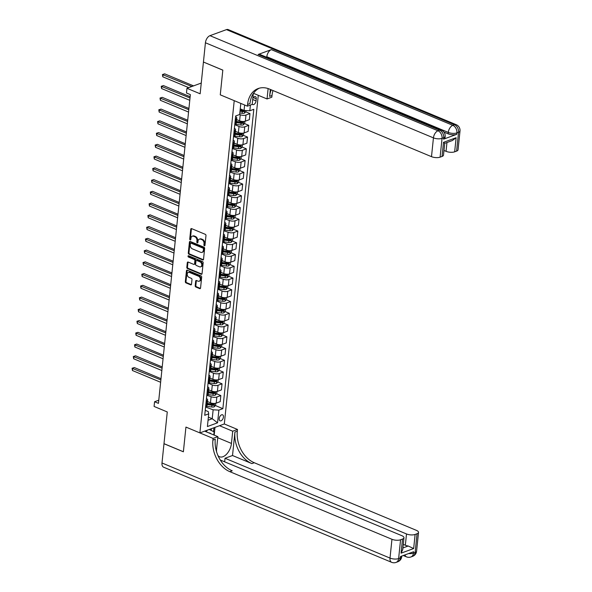 <?xml version="1.0" encoding="UTF-8"?>
<svg xmlns="http://www.w3.org/2000/svg" width="592" height="592" viewBox="0 0 592 592"><rect width="100%" height="100%" fill="white"/><g stroke="black" fill="none" stroke-linecap="round" stroke-linejoin="round"><path stroke-width="0.89" d="M204.366 245.798A0.703 0.511 -110.1 0 0 204.965 245.377L205.979 235.579A1.006 0.733 -110.1 0 0 205.313 234.336L191.608 228.623A1.006 0.733 -110.1 0 0 190.75 229.222L189.736 239.027A0.703 0.511 -110.1 0 0 190.802 239.471L190.935 238.206A3.212 2.331 -110.1 0 1 192.267 236.201A3.212 2.331 -110.1 0 1 193.673 236.267L194.82 236.741A3.212 2.331 -110.1 0 1 196.951 240.715L196.818 241.98A0.703 0.511 -110.1 0 0 197.883 242.424L198.017 241.159A3.212 2.331 -110.1 0 1 199.349 239.153A3.212 2.331 -110.1 0 1 200.755 239.22L201.902 239.693A3.212 2.331 -110.1 0 1 204.025 243.667L203.9 244.933A0.703 0.511 -110.1 0 0 204.366 245.798M223.436 417.042A3.271 1.865 112.6 0 0 222.585 414.8A3.271 1.865 112.6 0 0 219.21 418.596A3.271 1.865 112.6 0 0 220.069 420.838A3.271 1.865 112.6 0 0 223.436 417.042M195.19 285.788A1.006 0.733 -110.1 0 0 195.856 287.024L199.704 288.63A1.006 0.733 -110.1 0 0 200.555 288.023L201.68 277.137A1.006 0.733 -110.1 0 0 201.014 275.894L187.316 270.181A1.006 0.733 -110.1 0 0 186.458 270.788L185.333 281.674A1.006 0.733 -110.1 0 0 185.999 282.909L190.639 284.848A1.006 0.733 -110.1 0 0 191.497 284.241L191.978 279.587A1.006 0.733 -110.1 0 0 191.312 278.344L189.011 277.382A2.686 1.954 -110.1 0 1 187.242 274.821A2.686 1.954 -110.1 0 1 188.345 272.394A2.686 1.954 -110.1 0 1 189.521 272.453L198.542 276.212A2.686 1.954 -110.1 0 1 200.311 278.773A2.686 1.954 -110.1 0 1 199.208 281.2A2.686 1.954 -110.1 0 1 198.031 281.148L196.529 280.519A1.006 0.733 -110.1 0 0 195.671 281.126L195.19 285.788L195.848 285.544A1.006 0.733 -110.1 0 0 196.514 286.78L200.362 288.385A1.006 0.733 -110.1 0 0 200.429 288.408M203.426 62.079L200.148 93.795L186.961 88.297L186.48 92.996L190.358 94.616L158.449 403.367L154.571 401.746L154.083 406.445L167.27 411.951L163.991 443.667L183.379 451.755L185.932 427.084L199.889 432.907L234.225 100.655L220.268 94.838L247.412 106.16L247.582 104.466A25.574 18.581 69.9 0 1 258.179 88.541A25.574 18.581 69.9 0 1 269.404 89.052L431.494 156.665L433.44 137.869L205.424 42.765L203.433 62.027L222.821 70.115L220.268 94.838L222.814 70.159L203.485 62.056M202.664 259.94A1.006 0.733 -110.1 0 0 203.522 259.333L204.647 248.448A1.006 0.733 -110.1 0 0 203.981 247.204L190.276 241.492A1.006 0.733 -110.1 0 0 189.418 242.098L188.293 252.984A1.006 0.733 -110.1 0 0 188.959 254.22L202.664 259.94L203.322 259.696A1.006 0.733 -110.1 0 0 203.396 259.718M203.167 262.789L202.042 273.674A1.006 0.733 -110.1 0 1 201.184 274.281L187.479 268.568A1.006 0.733 -110.1 0 1 186.813 267.325L187.294 262.67A1.006 0.733 -110.1 0 1 188.152 262.064L193.71 264.38A1.006 0.733 -110.1 0 0 194.568 263.773L194.886 260.687A1.006 0.733 -110.1 0 0 194.22 259.444L188.434 257.032A0.703 0.511 -110.1 0 1 188.567 255.744L202.501 261.553A1.006 0.733 -110.1 0 1 203.167 262.789M252.229 104.074A3.175 1.806 112.6 0 0 252.777 104.569A3.175 1.806 112.6 0 0 256.047 100.892L256.262 98.827A3.175 1.806 112.6 0 0 255.433 96.644A3.175 1.806 112.6 0 0 252.828 98.302M258.275 95.305L224.309 423.961L199.889 432.907M253.302 93.669L253.857 93.462M245.769 111.836L249.972 113.59L245.976 115.048A4.092 1.569 -174.1 0 1 240.234 114.722L239.656 114.485L235.66 115.958L204.728 415.31L208.717 413.845L208.258 411.588L205.239 410.33M239.656 114.493L240.803 103.4M250.409 105.058L249.817 110.771L244.074 110.445L240.241 108.839M215.414 405.55L222.873 408.658L253.813 109.305L249.817 110.771M222.873 408.658L218.885 410.123L217.567 422.814L207.407 426.536L208.717 413.845M158.774 400.207L154.571 401.746M201.258 83.058L186.961 88.297M244.074 110.445L244.637 104.999M208.377 417.123L212.217 418.722L213.142 409.797L205.579 407.015M216.628 393.798L220.831 395.552L220.202 401.665L216.206 403.122A4.092 1.569 -174.1 0 1 210.463 402.797L207.466 401.546M220.831 395.552L216.842 397.017A4.092 1.569 -174.1 0 1 211.1 396.692L206.793 395.271M217.841 382.047L222.044 383.801L221.415 389.913L217.419 391.379A4.092 1.569 -174.1 0 1 211.677 391.053L208.68 389.802M222.044 383.801L218.056 385.266A4.092 1.569 -174.1 0 1 212.313 384.941L208.488 383.35M219.055 370.303L223.258 372.057L222.629 378.162L218.633 379.627A4.092 1.569 -174.1 0 1 212.891 379.302L209.901 378.051M223.258 372.057L219.269 373.515A4.092 1.569 -174.1 0 1 213.527 373.189L209.701 371.598M220.268 358.552L224.472 360.306L223.843 366.418L219.847 367.876A4.092 1.569 -174.1 0 1 214.104 367.551L211.115 366.3M224.472 360.306L220.483 361.771A4.092 1.569 -174.1 0 1 214.741 361.446L210.441 360.025M221.482 346.808L225.685 348.555L225.056 354.667L221.06 356.132A4.092 1.569 -174.1 0 1 215.325 355.807L212.328 354.556M225.685 348.555L221.697 350.02A4.092 1.569 -174.1 0 1 215.954 349.694L211.655 348.274M222.696 335.057L226.899 336.811L226.27 342.916L222.281 344.381A4.092 1.569 -174.1 0 1 216.539 344.056L213.542 342.805M226.899 336.811L222.91 338.276A4.092 1.569 -174.1 0 1 217.168 337.943L212.868 336.53M223.909 323.306L228.12 325.06L227.483 331.172L223.495 332.63A4.092 1.569 -174.1 0 1 217.752 332.304L214.755 331.054M228.12 325.06L224.124 326.525A4.092 1.569 -174.1 0 1 218.381 326.199L214.556 324.601M225.13 311.562L229.333 313.316L228.697 319.421L224.708 320.886A4.092 1.569 -174.1 0 1 218.966 320.561L215.969 319.31M229.333 313.316L225.337 314.774A4.092 1.569 -174.1 0 1 219.595 314.448L215.769 312.857M226.344 299.811L230.547 301.565L229.911 307.677L225.922 309.135A4.092 1.569 -174.1 0 1 220.18 308.809L217.183 307.559M230.547 301.565L226.551 303.03A4.092 1.569 -174.1 0 1 220.809 302.697L216.99 301.106M227.557 288.06L231.761 289.814L231.124 295.926L227.136 297.391A4.092 1.569 -174.1 0 1 221.393 297.058L218.396 295.815M231.761 289.814L227.765 291.279A4.092 1.569 -174.1 0 1 222.022 290.953L218.204 289.355M228.771 276.316L232.974 278.07L232.338 284.175L228.349 285.64A4.092 1.569 -174.1 0 1 222.607 285.314L219.61 284.064M232.974 278.07L228.978 279.528A4.092 1.569 -174.1 0 1 223.236 279.202L218.936 277.781M229.985 264.565L234.188 266.319L233.559 272.431L229.563 273.889A4.092 1.569 -174.1 0 1 223.82 273.563L220.823 272.313M234.188 266.319L230.192 267.784A4.092 1.569 -174.1 0 1 224.449 267.458L220.631 265.86M231.198 252.814L235.401 254.567L234.772 260.68L230.776 262.145A4.092 1.569 -174.1 0 1 225.034 261.819L222.037 260.569M235.401 254.567L231.405 256.033A4.092 1.569 -174.1 0 1 225.663 255.707L221.845 254.109M232.412 241.07L236.615 242.824L235.986 248.929L231.99 250.394A4.092 1.569 -174.1 0 1 226.248 250.068L223.251 248.818M236.615 242.824L232.619 244.281A4.092 1.569 -174.1 0 1 226.877 243.956L223.058 242.365M233.625 229.319L237.829 231.072L237.2 237.185L233.204 238.643A4.092 1.569 -174.1 0 1 227.461 238.317L224.464 237.066M237.829 231.072L233.833 232.538A4.092 1.569 -174.1 0 1 228.098 232.212L223.791 230.791M234.839 217.575L239.042 219.321L238.413 225.434L234.417 226.899A4.092 1.569 -174.1 0 1 228.675 226.573L225.678 225.323M239.042 219.321L235.054 220.786A4.092 1.569 -174.1 0 1 229.311 220.461L225.004 219.04M236.053 205.824L240.256 207.577L239.627 213.682L235.631 215.148A4.092 1.569 -174.1 0 1 229.888 214.822L226.891 213.571M240.256 207.577L236.267 209.043A4.092 1.569 -174.1 0 1 230.525 208.71L226.225 207.296M237.266 194.072L241.469 195.826L240.84 201.939L236.844 203.396A4.092 1.569 -174.1 0 1 231.102 203.071L228.112 201.82M241.469 195.826L237.481 197.291A4.092 1.569 -174.1 0 1 231.738 196.966L227.913 195.367M238.48 182.329L242.683 184.082L242.054 190.187L238.058 191.653A4.092 1.569 -174.1 0 1 232.316 191.327L229.326 190.076M242.683 184.082L238.694 185.54A4.092 1.569 -174.1 0 1 232.952 185.215L229.126 183.624M239.693 170.577L243.897 172.331L243.268 178.436L239.272 179.901A4.092 1.569 -174.1 0 1 233.537 179.576L230.54 178.325M243.897 172.331L239.908 173.796A4.092 1.569 -174.1 0 1 234.166 173.463L229.866 172.05M240.907 158.826L245.11 160.58L244.481 166.692L240.493 168.158A4.092 1.569 -174.1 0 1 234.75 167.825L231.753 166.581M245.11 160.58L241.122 162.045A4.092 1.569 -174.1 0 1 235.379 161.72L231.08 160.299M242.121 147.082L246.331 148.836L245.695 154.941L241.706 156.406A4.092 1.569 -174.1 0 1 235.964 156.081L232.967 154.83M246.331 148.836L242.335 150.294A4.092 1.569 -174.1 0 1 236.593 149.968L232.293 148.548M243.342 135.331L247.545 137.085L246.908 143.197L242.92 144.655A4.092 1.569 -174.1 0 1 237.177 144.33L234.18 143.079M247.545 137.085L243.549 138.55A4.092 1.569 -174.1 0 1 237.806 138.225L233.981 136.626M244.555 123.58L248.758 125.334L248.122 131.446L244.133 132.911A4.092 1.569 -174.1 0 1 238.391 132.578L235.394 131.335M248.758 125.334L244.762 126.799A4.092 1.569 -174.1 0 1 239.02 126.473L235.202 124.875M249.972 113.59L249.336 119.695L245.347 121.16A4.092 1.569 -174.1 0 1 239.605 120.835L236.608 119.584M208.058 420.246L212.217 418.722L217.567 422.814M242.195 110.349L243.393 110.845M240.981 122.093L242.18 122.588M239.767 133.844L240.959 134.34M238.554 145.595L239.745 146.091M237.34 157.339L238.532 157.835M236.127 169.09L237.318 169.586M234.913 180.834L236.104 181.337M233.699 192.585L234.891 193.081M232.486 204.336L233.677 204.832M231.272 216.08L232.464 216.583M230.059 227.831L231.25 228.327M228.845 239.582L230.036 240.078M227.631 251.326L228.823 251.829M226.418 263.077L227.609 263.573M225.204 274.829L226.396 275.324M223.983 286.572L225.182 287.068M222.77 298.324L223.968 298.819M221.556 310.075L222.747 310.571M220.342 321.819L221.534 322.314M219.129 333.57L220.32 334.066M217.915 345.314L219.107 345.817M216.702 357.065L217.893 357.561M215.488 368.816L216.679 369.312M214.274 380.56L215.466 381.063M213.061 392.311L214.252 392.807M211.847 404.062L213.039 404.558M235.594 116.624A4.092 1.569 -174.1 0 1 236.778 117.904A4.092 1.569 -174.1 0 1 235.816 118.777L235.35 118.94M236.778 117.904L236.149 124.009A4.092 1.569 -174.1 0 1 235.179 124.882L234.721 125.053M234.38 128.368A4.092 1.569 -174.1 0 1 235.564 129.648A4.092 1.569 -174.1 0 1 234.602 130.521L234.136 130.691M235.564 129.648L234.935 135.76A4.092 1.569 -174.1 0 1 233.966 136.634L233.507 136.804M233.167 140.119A4.092 1.569 -174.1 0 1 234.351 141.399A4.092 1.569 -174.1 0 1 233.389 142.272L232.922 142.443M234.351 141.399L233.722 147.504A4.092 1.569 -174.1 0 1 232.752 148.377L233.389 142.272M231.953 151.863A4.092 1.569 -174.1 0 1 233.137 153.15A4.092 1.569 -174.1 0 1 232.168 154.024L231.709 154.186M233.137 153.15L232.508 159.255A4.092 1.569 -174.1 0 1 231.539 160.129L232.168 154.024M230.739 163.614A4.092 1.569 -174.1 0 1 231.923 164.894A4.092 1.569 -174.1 0 1 230.954 165.767L230.495 165.938M231.923 164.894L231.294 171.007A4.092 1.569 -174.1 0 1 230.325 171.88L230.954 165.767M229.518 175.365A4.092 1.569 -174.1 0 1 230.71 176.645A4.092 1.569 -174.1 0 1 229.74 177.519L229.282 177.689M230.71 176.645L230.081 182.75A4.092 1.569 -174.1 0 1 229.111 183.624L228.653 183.794M228.305 187.109A4.092 1.569 -174.1 0 1 229.496 188.389A4.092 1.569 -174.1 0 1 228.527 189.262L228.068 189.433M229.496 188.389L228.867 194.502A4.092 1.569 -174.1 0 1 227.898 195.375L227.439 195.545M227.091 198.86A4.092 1.569 -174.1 0 1 228.283 200.14A4.092 1.569 -174.1 0 1 227.313 201.014L226.854 201.184M228.283 200.14L227.654 206.253A4.092 1.569 -174.1 0 1 226.684 207.126L227.313 201.014M225.878 210.611A4.092 1.569 -174.1 0 1 227.069 211.892A4.092 1.569 -174.1 0 1 226.1 212.765L225.641 212.935M227.069 211.892L226.44 217.997A4.092 1.569 -174.1 0 1 225.471 218.87L226.1 212.765M224.664 222.355A4.092 1.569 -174.1 0 1 225.855 223.635A4.092 1.569 -174.1 0 1 224.886 224.509L224.427 224.679M225.855 223.635L225.226 229.748A4.092 1.569 -174.1 0 1 224.257 230.621L224.886 224.509M223.45 234.106A4.092 1.569 -174.1 0 1 224.642 235.387A4.092 1.569 -174.1 0 1 223.672 236.26L223.214 236.43M224.642 235.387L224.013 241.499A4.092 1.569 -174.1 0 1 223.043 242.372L222.577 242.535M222.237 245.858A4.092 1.569 -174.1 0 1 223.428 247.138A4.092 1.569 -174.1 0 1 222.459 248.011L222 248.181M223.428 247.138L222.792 253.243A4.092 1.569 -174.1 0 1 221.83 254.116L221.364 254.286M221.023 257.601A4.092 1.569 -174.1 0 1 222.215 258.882A4.092 1.569 -174.1 0 1 221.245 259.755L220.786 259.925M222.215 258.882L221.578 264.994A4.092 1.569 -174.1 0 1 220.616 265.867L220.15 266.037M219.81 269.353A4.092 1.569 -174.1 0 1 221.001 270.633A4.092 1.569 -174.1 0 1 220.032 271.506L219.565 271.676M221.001 270.633L220.365 276.745A4.092 1.569 -174.1 0 1 219.403 277.618L220.032 271.506M218.596 281.104A4.092 1.569 -174.1 0 1 219.787 282.384A4.092 1.569 -174.1 0 1 218.818 283.257L218.352 283.42M219.787 282.384L219.151 288.489A4.092 1.569 -174.1 0 1 218.182 289.362L217.723 289.532M217.382 292.848A4.092 1.569 -174.1 0 1 218.566 294.128A4.092 1.569 -174.1 0 1 217.604 295.001L217.138 295.171M218.566 294.128L217.937 300.24A4.092 1.569 -174.1 0 1 216.968 301.113L216.509 301.284M216.169 304.599A4.092 1.569 -174.1 0 1 217.353 305.879A4.092 1.569 -174.1 0 1 216.391 306.752L215.925 306.922M217.353 305.879L216.724 311.984A4.092 1.569 -174.1 0 1 215.754 312.857L215.296 313.027M214.955 316.343A4.092 1.569 -174.1 0 1 216.139 317.63A4.092 1.569 -174.1 0 1 215.177 318.503L214.711 318.666M216.139 317.63L215.51 323.735A4.092 1.569 -174.1 0 1 214.541 324.608L214.082 324.779M213.742 328.094A4.092 1.569 -174.1 0 1 214.926 329.374A4.092 1.569 -174.1 0 1 213.956 330.247L213.497 330.417M214.926 329.374L214.297 335.486A4.092 1.569 -174.1 0 1 213.327 336.36L213.956 330.247M212.528 339.845A4.092 1.569 -174.1 0 1 213.712 341.125A4.092 1.569 -174.1 0 1 212.743 341.998L212.284 342.169M213.712 341.125L213.083 347.23A4.092 1.569 -174.1 0 1 212.114 348.103L212.743 341.998M211.307 351.589A4.092 1.569 -174.1 0 1 212.498 352.869A4.092 1.569 -174.1 0 1 211.529 353.742L211.07 353.912M212.498 352.869L211.869 358.981A4.092 1.569 -174.1 0 1 210.9 359.855L211.529 353.742M210.093 363.34A4.092 1.569 -174.1 0 1 211.285 364.62A4.092 1.569 -174.1 0 1 210.315 365.493L209.857 365.664M211.285 364.62L210.656 370.733A4.092 1.569 -174.1 0 1 209.686 371.606L209.228 371.776M208.88 375.091A4.092 1.569 -174.1 0 1 210.071 376.371A4.092 1.569 -174.1 0 1 209.102 377.245L208.643 377.415M210.071 376.371L209.442 382.476A4.092 1.569 -174.1 0 1 208.473 383.35L208.014 383.52M207.666 386.835A4.092 1.569 -174.1 0 1 208.858 388.115A4.092 1.569 -174.1 0 1 207.888 388.988L207.429 389.159M208.858 388.115L208.229 394.228A4.092 1.569 -174.1 0 1 207.259 395.101L207.888 388.988M206.453 398.586A4.092 1.569 -174.1 0 1 207.644 399.866A4.092 1.569 -174.1 0 1 206.675 400.74L206.216 400.91M207.644 399.866L207.015 405.979A4.092 1.569 -174.1 0 1 206.046 406.852L206.675 400.74M213.142 409.797L218.885 410.123M204.936 245.517A0.703 0.511 -110.1 0 1 204.558 244.688L204.691 243.423A3.212 2.331 -110.1 0 0 202.56 239.457L201.902 239.693M199.349 239.153L200.007 238.916A3.212 2.331 -110.1 0 1 201.413 238.976L202.56 239.457M192.267 236.201L192.925 235.964A3.212 2.331 -110.1 0 1 194.339 236.023L195.478 236.504A3.212 2.331 -110.1 0 1 197.61 240.47L197.476 241.736A0.703 0.511 -110.1 0 0 197.854 242.557M191.542 228.593A1.006 0.733 -110.1 0 0 191.408 228.986L190.402 238.783A0.703 0.511 -110.1 0 0 190.779 239.605M190.21 241.462A1.006 0.733 -110.1 0 0 190.084 241.854L188.959 252.74A1.006 0.733 -110.1 0 0 189.625 253.983L203.322 259.696M203.478 249.017A0.703 0.511 -110.1 0 0 203.012 248.144L190.979 243.134A0.703 0.511 -110.1 0 0 190.38 243.556L190.247 244.896A3.212 2.331 -110.1 0 0 192.378 248.862L200.599 252.288A3.212 2.331 -110.1 0 0 202.005 252.355A3.212 2.331 -110.1 0 0 203.337 250.357L203.478 249.017L204.136 248.773A0.703 0.511 -110.1 0 0 203.67 247.907L203.012 248.144M190.676 243.12L191.334 242.875A0.703 0.511 -110.1 0 1 191.645 242.89L203.67 247.907M202.005 252.355L202.664 252.111A3.212 2.331 -110.1 0 0 203.996 250.113L203.337 250.357M204.136 248.773L203.996 250.113M188.086 262.041A1.006 0.733 -110.1 0 0 187.953 262.426L187.472 267.088A1.006 0.733 -110.1 0 0 188.138 268.324L201.842 274.044A1.006 0.733 -110.1 0 0 201.909 274.066M194.146 264.402L194.812 264.158A1.006 0.733 -110.1 0 0 195.227 263.536L195.545 260.443A1.006 0.733 -110.1 0 0 194.879 259.2L189.092 256.787L188.434 257.032M188.656 255.781A0.703 0.511 -110.1 0 0 189.092 256.787M199.474 266.785A2.686 1.954 -110.1 0 0 200.658 266.844A2.686 1.954 -110.1 0 0 201.754 264.409A2.686 1.954 -110.1 0 0 199.985 261.849L196.81 260.524A1.006 0.733 -110.1 0 0 195.952 261.131L195.634 264.217A1.006 0.733 -110.1 0 0 196.3 265.46L199.474 266.785M200.658 266.844L201.317 266.6A2.686 1.954 -110.1 0 0 202.412 264.173A2.686 1.954 -110.1 0 0 200.644 261.612L199.985 261.849M196.366 260.502L197.025 260.265A1.006 0.733 -110.1 0 1 197.469 260.28L200.644 261.612M196.463 280.497A1.006 0.733 -110.1 0 0 196.329 280.882L195.848 285.544M199.208 281.2L199.874 280.963A2.686 1.954 -110.1 0 0 200.969 278.529A2.686 1.954 -110.1 0 0 199.201 275.968L198.542 276.212M188.345 272.394L189.003 272.15A2.686 1.954 -110.1 0 1 190.18 272.209L199.201 275.968M187.242 270.159A1.006 0.733 -110.1 0 0 187.116 270.544L185.992 281.429A1.006 0.733 -110.1 0 0 186.658 282.673L191.297 284.611A1.006 0.733 -110.1 0 0 191.371 284.634M245.998 110.556L245.872 111.725L244.459 113.153A2.708 1.036 -174.1 0 1 242.098 113.287L239.812 112.976M193.547 85.884L164.68 73.845L163.029 74.451L162.793 76.805L188.767 87.638M243.978 110.401A2.708 1.036 -174.1 0 1 242.402 110.371L240.115 110.06M239.997 111.192L242.283 111.503A2.708 1.036 5.9 0 0 244.052 111.503L244.163 110.378M244.052 111.503L242.935 111.037A1.384 0.533 -174.1 0 1 242.446 111.007L240.049 110.682M191.897 86.491L162.445 74.555L164.68 73.845M162.793 76.805L162.445 74.555M236.978 119.739L236.6 119.688M244.881 121.301L244.659 123.476L243.245 124.897A2.708 1.036 -174.1 0 1 240.885 125.038L235.993 124.372M190.136 96.718L163.466 85.596L161.816 86.203L161.579 88.548L189.766 100.307M236.297 122.596L241.07 123.247A2.708 1.036 5.9 0 0 242.838 123.254L242.949 122.13A2.708 1.036 -174.1 0 1 241.188 122.122L236.415 121.471M242.838 123.254L241.721 122.788A1.384 0.533 -174.1 0 1 241.233 122.759L236.349 122.093M190.01 97.961L161.231 86.306L163.466 85.596M161.579 88.548L161.231 86.306M235.764 131.483L235.387 131.431M243.667 133.045L243.445 135.228L242.024 136.648A2.708 1.036 -174.1 0 1 239.671 136.782L234.78 136.116M188.922 108.469L162.252 97.347L160.602 97.946L160.365 100.3L188.552 112.058M235.083 134.347L239.856 134.998A2.708 1.036 5.9 0 0 241.625 135.006L241.736 133.873A2.708 1.036 -174.1 0 1 239.975 133.873L235.202 133.222M241.625 135.006L240.507 134.539A1.384 0.533 -174.1 0 1 240.019 134.502L235.135 133.836M188.796 109.705L160.018 98.05L162.252 97.347M160.365 100.3L160.018 98.05M234.543 143.234L234.166 143.183M242.454 144.796L242.232 146.971L240.811 148.4A2.708 1.036 -174.1 0 1 238.458 148.533L233.566 147.867M187.708 120.22L161.039 109.091L159.389 109.698L159.144 112.051L187.338 123.809M233.87 146.098L238.643 146.749A2.708 1.036 5.9 0 0 240.411 146.749L240.522 145.625A2.708 1.036 -174.1 0 1 238.761 145.617L233.988 144.966M240.411 146.749L239.294 146.283A1.384 0.533 -174.1 0 1 238.805 146.254L233.921 145.588M187.583 121.456L158.804 109.801L161.039 109.091M159.144 112.051L158.804 109.801M233.329 154.986L232.952 154.934M241.24 156.547L241.018 158.723L239.597 160.143A2.708 1.036 -174.1 0 1 237.244 160.284L232.353 159.618M186.495 131.964L159.825 120.842L158.175 121.449L157.931 123.795L186.125 135.553M232.656 157.842L237.429 158.493A2.708 1.036 5.9 0 0 239.19 158.501L239.309 157.376A2.708 1.036 -174.1 0 1 237.547 157.368L232.767 156.717M239.19 158.501L238.08 158.034A1.384 0.533 -174.1 0 1 237.592 158.005L232.708 157.339M186.369 133.207L157.59 121.552L159.825 120.842M157.931 123.795L157.59 121.552M209.265 429.474L214.119 431.894L213.801 434.957M206.053 431.731L207.54 430.103M210.848 433.729A6.653 3.789 112.6 0 0 208.924 432.93M443.556 139.164L443.704 137.751A6.135 2.353 5.9 0 0 445.154 136.441L445.006 137.855A6.135 2.353 -174.1 0 1 443.556 139.164L456.758 134.325A6.135 2.353 -174.1 0 1 448.144 133.836L448.285 132.423L266.807 56.728A6.135 3.5 -67.4 0 1 271.351 49.639L258.149 54.479A6.135 3.5 -67.4 0 1 259.925 54.449L441.41 130.144A6.135 3.5 112.6 0 0 439.634 130.173L258.149 54.479M443.919 132.075L448.144 133.836M253.502 93.314L267.044 98.96L268.117 88.571M267.044 98.96L271.832 97.206L272.002 95.519A25.574 18.581 69.9 0 1 273.008 90.561M270.344 89.451L269.626 96.385A25.574 18.581 69.9 0 1 271.21 89.806M247.412 106.16L252.192 104.407L253.309 93.603M444.326 142.931L443.512 142.339L456.121 137.721L454.663 151.818L456.61 151.108L458.548 132.312L456.898 132.911L456.758 134.325M454.663 151.818A6.135 2.353 -174.1 0 1 446.05 151.33L446.96 142.524M443.993 150.472L446.05 151.33M271.351 49.639L452.828 125.334L454.478 124.727A6.135 4.462 -110.1 0 1 458.548 132.312A6.135 2.353 5.9 0 0 460.006 131.002L458.06 149.798A6.135 2.353 -174.1 0 1 456.61 151.108M205.424 42.765A6.135 3.5 -67.4 0 1 209.968 35.668L226.462 29.622A6.135 3.5 -67.4 0 1 228.246 29.6L456.262 124.705A6.135 3.5 112.6 0 0 454.478 124.727L226.462 29.622M452.362 140.541L444.725 143.345L443.504 155.134A6.135 2.353 -174.1 0 1 442.054 156.443L443.512 142.339M209.968 35.668L437.984 130.773L439.634 130.173A6.135 4.462 -110.1 0 1 443.704 137.751L442.054 138.358L440.108 157.154L442.054 156.443M440.108 157.154A6.135 2.353 -174.1 0 1 431.494 156.665M266.748 57.291L266.807 56.728M247.582 104.466L249.965 103.593A25.574 18.581 69.9 0 1 259.385 88.156M456.121 137.721L452.362 140.548M416.576 551.219A6.135 6.135 0 0 1 412.587 556.354A6.135 4.462 -110.1 0 0 415.125 552.536L417.064 533.732A6.135 2.353 5.9 0 0 418.522 532.423L416.576 551.219A6.135 2.353 -174.1 0 1 415.125 552.536L413.475 553.135L413.623 551.729L400.421 556.561L400.273 557.975L398.623 558.574A6.135 2.353 -174.1 0 1 390.01 558.086L391.956 539.29A6.135 2.353 5.9 0 0 400.569 539.778L398.623 558.574A6.135 4.462 69.9 0 1 396.085 562.4A6.135 6.135 0 0 1 391.608 562.304A6.135 3.5 112.6 0 1 390.01 558.086L161.993 462.981L163.984 443.719L183.379 451.8L185.932 427.084L213.076 438.406L212.898 440.1A25.574 18.581 -110.1 0 0 229.859 471.683L391.956 539.29M204.677 431.154L217.863 436.652L216.598 448.869A11.507 6.564 112.6 0 0 216.605 451.888M217.9 455.418A11.507 6.564 112.6 0 0 219.595 456.772A11.507 6.564 112.6 0 0 231.45 443.43L232.708 431.213L237.496 429.459L237.318 431.154A25.574 18.581 -110.1 0 0 254.279 462.737L416.376 530.343A6.135 2.353 5.9 0 1 418.522 532.423M217.863 436.652L213.076 438.406M402.915 547.948L408.199 546.009L413.667 548.547L401.058 553.165L402.516 539.068A6.135 2.353 5.9 0 0 403.966 537.758A6.135 2.353 5.9 0 0 401.82 535.671L220.276 460.006M224.664 461.782L225.027 458.26L406.504 533.954A6.135 2.353 5.9 0 0 415.118 534.45L413.667 548.547M232.515 455.514L234.943 432.019A25.574 18.581 -110.1 0 0 251.903 463.603L232.515 455.514L225.027 458.26M402.516 539.068L400.569 539.778M391.608 562.304L163.592 467.199A6.135 3.5 -67.4 0 1 161.993 462.981M219.528 425.715L232.708 431.213M224.309 423.961L237.496 429.459M417.064 533.732L415.118 534.45M408.199 546.009A6.135 2.353 -174.1 0 1 405.342 545.239L406.504 533.954M403.285 544.381L405.342 545.239M212.898 440.1L215.273 439.227A25.574 18.581 -110.1 0 0 232.234 470.81L229.859 471.683M401.058 553.165L402.752 549.546L403.966 537.758M214.985 427.38L214.186 435.12M213.534 431.598L213.927 427.764M211.226 430.451L211.403 428.689M232.116 166.729L231.738 166.678M240.026 168.291L239.804 170.466L238.384 171.895A2.708 1.036 -174.1 0 1 236.03 172.028L231.139 171.362M185.281 143.715L158.612 132.593L156.961 133.193L156.717 135.546L184.911 147.304M231.442 169.593L236.215 170.244A2.708 1.036 5.9 0 0 237.977 170.252L238.095 169.12A2.708 1.036 -174.1 0 1 236.326 169.12L231.553 168.468M237.977 170.252L236.867 169.786A1.384 0.533 -174.1 0 1 236.378 169.749L231.494 169.083M185.155 144.951L156.377 133.296L158.612 132.593M156.717 135.546L156.377 133.296M230.902 178.481L230.525 178.429M238.813 180.042L238.591 182.218L237.17 183.638A2.708 1.036 -174.1 0 1 234.817 183.779L229.925 183.113M184.068 155.467L157.398 144.337L155.748 144.944L155.504 147.297L183.698 159.056M230.229 181.344L235.002 181.996A2.708 1.036 5.9 0 0 236.763 181.996L236.881 180.871A2.708 1.036 -174.1 0 1 235.113 180.863L230.34 180.212M236.763 181.996L235.653 181.529A1.384 0.533 -174.1 0 1 235.165 181.5L230.281 180.834M183.942 156.702L155.163 145.047L157.398 144.337M155.504 147.297L155.163 145.047M229.689 190.224L229.311 190.18M237.599 191.786L237.377 193.969L235.956 195.39A2.708 1.036 -174.1 0 1 233.603 195.53L228.712 194.857M182.854 167.21L156.184 156.088L154.534 156.695L154.29 159.041L182.484 170.799M229.008 193.088L233.788 193.739A2.708 1.036 5.9 0 0 235.549 193.747L235.668 192.615A2.708 1.036 -174.1 0 1 233.899 192.615L229.126 191.963M235.549 193.747L234.432 193.281A1.384 0.533 -174.1 0 1 233.951 193.251L229.067 192.585M182.728 168.454L153.95 156.799L156.184 156.088M154.29 159.041L153.95 156.799M228.475 201.976L228.098 201.924M236.386 203.537L236.164 205.713L234.743 207.141A2.708 1.036 -174.1 0 1 232.39 207.274L227.498 206.608M181.64 178.962L154.971 167.839L153.321 168.439L153.076 170.792L181.27 182.551M227.794 204.839L232.567 205.491A2.708 1.036 5.9 0 0 234.336 205.498L234.454 204.366A2.708 1.036 -174.1 0 1 232.686 204.358L227.913 203.707M234.336 205.498L233.218 205.032A1.384 0.533 -174.1 0 1 232.737 204.995L227.853 204.329M181.515 180.197L152.736 168.542L154.971 167.839M153.076 170.792L152.736 168.542M227.261 213.727L226.884 213.675M235.172 215.288L234.95 217.464L233.529 218.885A2.708 1.036 -174.1 0 1 231.169 219.025L226.285 218.359M180.427 190.705L153.757 179.583L152.107 180.19L151.863 182.536L180.057 194.294M226.581 216.591L231.354 217.242A2.708 1.036 5.9 0 0 233.122 217.242L233.241 216.117A2.708 1.036 -174.1 0 1 231.472 216.11L226.699 215.458M233.122 217.242L232.005 216.776A1.384 0.533 -174.1 0 1 231.524 216.746L226.632 216.08M180.294 191.949L151.522 180.294L153.757 179.583M151.863 182.536L151.522 180.294M226.048 225.471L225.67 225.419M233.958 227.032L233.729 229.215L232.316 230.636A2.708 1.036 -174.1 0 1 229.955 230.769L225.071 230.103M179.213 202.457L152.544 191.334L150.893 191.941L150.649 194.287L178.843 206.046M225.367 228.334L230.14 228.986A2.708 1.036 5.9 0 0 231.909 228.993L232.027 227.861A2.708 1.036 -174.1 0 1 230.258 227.861L225.485 227.21M231.909 228.993L230.791 228.527A1.384 0.533 -174.1 0 1 230.31 228.49L225.419 227.824M179.08 203.7L150.309 192.037L152.544 191.334M150.649 194.287L150.309 192.037M224.834 237.222L224.457 237.17M232.745 238.783L232.515 240.959L231.102 242.387A2.708 1.036 -174.1 0 1 228.741 242.52L223.857 241.854M178 214.208L151.33 203.086L149.68 203.685L149.436 206.038L177.63 217.797M224.153 240.086L228.926 240.737A2.708 1.036 5.9 0 0 230.695 240.737L230.813 239.612A2.708 1.036 -174.1 0 1 229.045 239.605L224.272 238.953M230.695 240.737L229.578 240.278A1.384 0.533 -174.1 0 1 229.089 240.241L224.205 239.575M177.866 215.444L149.095 203.789L151.33 203.086M149.436 206.038L149.095 203.789M223.621 248.973L223.243 248.921M231.531 250.534L231.302 252.71L229.888 254.131A2.708 1.036 -174.1 0 1 227.528 254.271L222.644 253.605M176.786 225.952L150.116 214.829L148.466 215.436L148.222 217.782L176.409 229.541M222.94 251.829L227.713 252.481A2.708 1.036 5.9 0 0 229.481 252.488L229.6 251.363A2.708 1.036 -174.1 0 1 227.831 251.356L223.058 250.705M229.481 252.488L228.364 252.022A1.384 0.533 -174.1 0 1 227.876 251.992L222.992 251.326M176.653 227.195L147.874 215.54L150.116 214.829M148.222 217.782L147.874 215.54M222.407 260.717L222.03 260.665M230.318 262.278L230.088 264.461L228.675 265.882A2.708 1.036 -174.1 0 1 226.314 266.015L221.423 265.349M175.572 237.703L148.903 226.581L147.253 227.18L147.008 229.533L175.195 241.292M221.726 263.581L226.499 264.232A2.708 1.036 5.9 0 0 228.268 264.239L228.386 263.107A2.708 1.036 -174.1 0 1 226.618 263.107L221.845 262.456M228.268 264.239L227.15 263.773A1.384 0.533 -174.1 0 1 226.662 263.736L221.778 263.07M175.439 238.939L146.661 227.284L148.903 226.581M147.008 229.533L146.661 227.284M221.193 272.468L220.816 272.416M229.104 274.029L228.875 276.205L227.461 277.633A2.708 1.036 -174.1 0 1 225.101 277.766L220.209 277.1M174.351 249.454L147.682 238.324L146.039 238.931L145.795 241.284L173.981 253.043M220.513 275.332L225.286 275.983A2.708 1.036 5.9 0 0 227.054 275.983L227.173 274.858A2.708 1.036 -174.1 0 1 225.404 274.851L220.631 274.2M227.054 275.983L225.937 275.517A1.384 0.533 -174.1 0 1 225.448 275.487L220.564 274.821M174.226 250.69L145.447 239.035L147.682 238.324M145.795 241.284L145.447 239.035M219.98 284.219L219.602 284.167M227.89 285.781L227.661 287.956L226.248 289.377A2.708 1.036 -174.1 0 1 223.887 289.518L218.996 288.852M173.138 261.198L146.468 250.076L144.818 250.682L144.581 253.028L172.768 264.787M219.299 287.076L224.072 287.727A2.708 1.036 5.9 0 0 225.841 287.734L225.952 286.609A2.708 1.036 -174.1 0 1 224.19 286.602L219.417 285.951M225.841 287.734L224.723 287.268A1.384 0.533 -174.1 0 1 224.235 287.238L219.351 286.572M173.012 262.441L144.233 250.786L146.468 250.076M144.581 253.028L144.233 250.786M218.766 295.963L218.389 295.911M226.669 297.524L226.447 299.7L225.034 301.128A2.708 1.036 -174.1 0 1 222.673 301.261L217.782 300.595M171.924 272.949L145.255 261.827L143.604 262.426L143.368 264.779L171.554 276.538M218.085 298.827L222.858 299.478A2.708 1.036 5.9 0 0 224.627 299.485L224.738 298.353A2.708 1.036 -174.1 0 1 222.977 298.353L218.204 297.702M224.627 299.485L223.51 299.019A1.384 0.533 -174.1 0 1 223.021 298.982L218.137 298.316M171.798 274.185L143.02 262.53L145.255 261.827M143.368 264.779L143.02 262.53M217.553 307.714L217.175 307.662M225.456 309.276L225.234 311.451L223.813 312.872A2.708 1.036 -174.1 0 1 221.46 313.013L216.568 312.347M170.711 284.7L144.041 273.571L142.391 274.177L142.154 276.531L170.341 288.289M216.872 310.578L221.645 311.229A2.708 1.036 5.9 0 0 223.413 311.229L223.524 310.104A2.708 1.036 -174.1 0 1 221.763 310.097L216.99 309.446M223.413 311.229L222.296 310.763A1.384 0.533 -174.1 0 1 221.808 310.733L216.924 310.067M170.585 285.936L141.806 274.281L144.041 273.571M142.154 276.531L141.806 274.281M216.332 319.465L215.954 319.414M224.242 321.019L224.02 323.202L222.599 324.623A2.708 1.036 -174.1 0 1 220.246 324.764L215.355 324.09M169.497 296.444L142.827 285.322L141.177 285.929L140.933 288.274L169.127 300.033M215.658 322.322L220.431 322.973A2.708 1.036 5.9 0 0 222.2 322.98L222.311 321.856A2.708 1.036 -174.1 0 1 220.55 321.848L215.777 321.197M222.2 322.98L221.082 322.514A1.384 0.533 -174.1 0 1 220.594 322.485L215.71 321.819M169.371 297.687L140.593 286.032L142.827 285.322M140.933 288.274L140.593 286.032M215.118 331.209L214.741 331.157M223.029 332.771L222.807 334.946L221.386 336.374A2.708 1.036 -174.1 0 1 219.033 336.508L214.141 335.842M168.283 308.195L141.614 297.073L139.964 297.672L139.719 300.026L167.913 311.784M214.445 334.073L219.218 334.724A2.708 1.036 5.9 0 0 220.979 334.732L221.097 333.599A2.708 1.036 -174.1 0 1 219.336 333.599L214.556 332.948M220.979 334.732L219.869 334.265A1.384 0.533 -174.1 0 1 219.38 334.228L214.496 333.562M168.158 309.431L139.379 297.776L141.614 297.073M139.719 300.026L139.379 297.776M213.904 342.96L213.527 342.909M221.815 344.522L221.593 346.697L220.172 348.118A2.708 1.036 -174.1 0 1 217.819 348.259L212.928 347.593M167.07 319.939L140.4 308.817L138.75 309.424L138.506 311.777L166.7 323.528M213.231 345.824L218.004 346.475A2.708 1.036 5.9 0 0 219.765 346.475L219.884 345.351A2.708 1.036 -174.1 0 1 218.115 345.343L213.342 344.692M219.765 346.475L218.655 346.009A1.384 0.533 -174.1 0 1 218.167 345.98L213.283 345.314M166.944 321.182L138.165 309.527L140.4 308.817M138.506 311.777L138.165 309.527M212.691 354.704L212.313 354.652M220.601 356.266L220.379 358.449L218.959 359.869A2.708 1.036 -174.1 0 1 216.605 360.01L211.714 359.337M165.856 331.69L139.187 320.568L137.536 321.175L137.292 323.521L165.486 335.279M212.017 357.568L216.79 358.219A2.708 1.036 5.9 0 0 218.552 358.227L218.67 357.094A2.708 1.036 -174.1 0 1 216.901 357.094L212.128 356.443M218.552 358.227L217.442 357.76A1.384 0.533 -174.1 0 1 216.953 357.731L212.069 357.057M165.73 332.933L136.952 321.278L139.187 320.568M137.292 323.521L136.952 321.278M211.477 366.455L211.1 366.404M219.388 368.017L219.166 370.192L217.745 371.621A2.708 1.036 -174.1 0 1 215.392 371.754L210.5 371.088M164.643 343.441L137.973 332.319L136.323 332.919L136.079 335.272L164.273 347.03M210.796 369.319L215.577 369.97A2.708 1.036 5.9 0 0 217.338 369.97L217.456 368.846A2.708 1.036 -174.1 0 1 215.688 368.838L210.915 368.187M217.338 369.97L216.221 369.512A1.384 0.533 -174.1 0 1 215.74 369.475L210.856 368.809M164.517 344.677L135.738 333.022L137.973 332.319M136.079 335.272L135.738 333.022M210.264 378.207L209.886 378.155M218.174 379.768L217.952 381.944L216.531 383.364A2.708 1.036 -174.1 0 1 214.178 383.505L209.287 382.839M163.429 355.185L136.759 344.063L135.109 344.67L134.865 347.016L163.059 358.774M209.583 381.07L214.356 381.714A2.708 1.036 5.9 0 0 216.124 381.722L216.243 380.597A2.708 1.036 -174.1 0 1 214.474 380.589L209.701 379.938M216.124 381.722L215.007 381.255A1.384 0.533 -174.1 0 1 214.526 381.226L209.642 380.56M163.303 356.428L134.525 344.773L136.759 344.063M134.865 347.016L134.525 344.773M209.05 389.95L208.673 389.899M216.961 391.512L216.739 393.695L215.318 395.116A2.708 1.036 -174.1 0 1 212.957 395.249L208.073 394.583M162.215 366.936L135.546 355.814L133.896 356.421L133.651 358.767L161.845 370.525M208.369 392.814L213.142 393.465A2.708 1.036 5.9 0 0 214.911 393.473L215.029 392.341A2.708 1.036 -174.1 0 1 213.261 392.341L208.488 391.689M214.911 393.473L213.793 393.007A1.384 0.533 -174.1 0 1 213.312 392.97L208.421 392.304M162.082 368.18L133.311 356.517L135.546 355.814M133.651 358.767L133.311 356.517M207.836 401.702L207.459 401.65M215.747 403.263L215.518 405.439L214.104 406.867A2.708 1.036 -174.1 0 1 211.744 407L206.86 406.334M161.002 378.688L134.332 367.558L132.682 368.165L132.438 370.518L160.632 382.277M207.156 404.565L211.929 405.217A2.708 1.036 5.9 0 0 213.697 405.217L213.816 404.092A2.708 1.036 -174.1 0 1 212.047 404.084L207.274 403.433M213.697 405.217L212.58 404.75A1.384 0.533 -174.1 0 1 212.099 404.721L207.207 404.055M160.869 379.923L132.097 368.268L134.332 367.558M132.438 370.518L132.097 368.268M210.463 402.797L211.1 396.692M211.677 391.053L212.313 384.941M212.891 379.302L213.527 373.189M214.104 367.551L214.741 361.446M215.325 355.807L215.954 349.694M216.539 344.056L217.168 337.943M217.752 332.304L218.381 326.199M218.966 320.561L219.595 314.448M220.18 308.809L220.809 302.697M221.393 297.058L222.022 290.953M222.607 285.314L223.236 279.202M223.82 273.563L224.449 267.458M225.034 261.819L225.663 255.707M226.248 250.068L226.877 243.956M227.461 238.317L228.098 232.212M228.675 226.573L229.311 220.461M229.888 214.822L230.525 208.71M231.102 203.071L231.738 196.966M232.316 191.327L232.952 185.215M233.537 179.576L234.166 173.463M234.75 167.825L235.379 161.72M235.964 156.081L236.593 149.968M237.177 144.33L237.806 138.225M238.391 132.578L239.02 126.473M239.605 120.835L240.234 114.722M235.179 124.882L235.816 118.777M245.347 121.16L245.976 115.048M244.133 132.911L244.762 126.799M233.966 136.634L234.602 130.521M242.92 144.655L243.549 138.55M241.706 156.406L242.335 150.294M240.493 168.158L241.122 162.045M239.272 179.901L239.908 173.796M229.111 183.624L229.74 177.519M238.058 191.653L238.694 185.54M227.898 195.375L228.527 189.262M236.844 203.396L237.481 197.291M235.631 215.148L236.267 209.043M234.417 226.899L235.054 220.786M233.204 238.643L233.833 232.538M223.043 242.372L223.672 236.26M231.99 250.394L232.619 244.281M221.83 254.116L222.459 248.011M230.776 262.145L231.405 256.033M220.616 265.867L221.245 259.755M229.563 273.889L230.192 267.784M228.349 285.64L228.978 279.528M218.182 289.362L218.818 283.257M227.136 297.391L227.765 291.279M216.968 301.113L217.604 295.001M225.922 309.135L226.551 303.03M215.754 312.857L216.391 306.752M224.708 320.886L225.337 314.774M214.541 324.608L215.177 318.503M223.495 332.63L224.124 326.525M222.281 344.381L222.91 338.276M221.06 356.132L221.697 350.02M219.847 367.876L220.483 361.771M209.686 371.606L210.315 365.493M218.633 379.627L219.269 373.515M208.473 383.35L209.102 377.245M217.419 391.379L218.056 385.266M216.206 403.122L216.842 397.017M253.309 97.591L256.262 98.827M252.703 99.5L256.047 100.892M204.691 243.423L204.025 243.667M201.413 238.976L200.755 239.22M197.476 241.736L196.818 241.98M197.61 240.47L196.951 240.715M195.478 236.504L194.82 236.741M194.339 236.023L193.673 236.267M190.402 238.783L189.736 239.027M191.408 228.986L190.75 229.222M204.558 244.688L203.9 244.933M189.625 253.983L188.959 254.22M188.959 252.74L188.293 252.984M190.084 241.854L189.418 242.098M191.645 242.89L190.979 243.134M201.842 274.044L201.184 274.281M188.138 268.324L187.479 268.568M187.472 267.088L186.813 267.325M187.953 262.426L187.294 262.67M195.227 263.536L194.568 263.773M195.545 260.443L194.886 260.687M194.879 259.2L194.22 259.444M197.469 260.28L196.81 260.524M196.329 280.882L195.671 281.126M190.18 272.209L189.521 272.453M191.297 284.611L190.639 284.848M186.658 282.673L185.999 282.909M185.992 281.429L185.333 281.674M187.116 270.544L186.458 270.788M200.362 288.385L199.704 288.63M196.514 286.78L195.856 287.024M244.489 113.116L244.762 110.482M242.402 110.371L242.461 109.772M242.098 113.287L242.283 111.503M243.275 124.86L243.63 121.471M241.188 122.122L241.27 121.308M240.885 125.038L241.07 123.247M242.061 136.611L242.417 133.215M239.975 133.873L240.056 133.059M239.671 136.782L239.856 134.998M240.848 148.363L241.203 144.966M238.761 145.617L238.842 144.811M238.458 148.533L238.643 146.749M239.634 160.106L239.989 156.717M237.547 157.368L237.629 156.554M237.244 160.284L237.429 158.493M269.626 96.385L272.002 95.519M448.285 132.423A6.135 2.353 5.9 0 0 456.898 132.911A6.135 4.462 69.9 0 0 452.828 125.334A6.135 3.5 112.6 0 0 448.285 132.423M433.44 137.869A6.135 2.353 5.9 0 0 442.054 138.358A6.135 4.462 69.9 0 0 437.984 130.773A6.135 3.5 112.6 0 0 433.44 137.869M234.943 432.019L237.318 431.154M251.903 463.603L254.279 462.737M401.731 556.665A6.135 2.353 -174.1 0 1 400.273 557.975A6.135 4.462 -110.1 0 1 397.735 561.793A6.135 6.135 0 0 0 401.731 556.665L401.79 556.058M404.987 554.889A6.135 3.5 112.6 0 0 406.46 556.857A6.135 6.135 0 0 0 410.937 556.961A6.135 4.462 69.9 0 0 413.475 553.135A6.135 2.353 -174.1 0 1 408.665 553.542M217.752 437.717L231.45 443.43M238.421 171.858L238.768 168.461M236.326 169.12L236.415 168.306M236.03 172.028L236.215 170.244M237.207 183.609L237.555 180.212M235.113 180.863L235.202 180.049M234.817 183.779L235.002 181.996M235.993 195.353L236.341 191.963M233.899 192.615L233.988 191.801M233.603 195.53L233.788 193.739M234.78 207.104L235.128 203.707M232.686 204.358L232.774 203.552M232.39 207.274L232.567 205.491M233.566 218.855L233.914 215.458M231.472 216.11L231.561 215.296M231.169 219.025L231.354 217.242M232.353 230.599L232.7 227.21M230.258 227.861L230.34 227.047M229.955 230.769L230.14 228.986M231.139 242.35L231.487 238.953M229.045 239.605L229.126 238.798M228.741 242.52L228.926 240.737M229.925 254.094L230.273 250.705M227.831 251.356L227.913 250.542M227.528 254.271L227.713 252.481M228.712 265.845L229.06 262.448M226.618 263.107L226.699 262.293M226.314 266.015L226.499 264.232M227.491 277.596L227.846 274.2M225.404 274.851L225.485 274.044M225.101 277.766L225.286 275.983M226.277 289.34L226.632 285.951M224.19 286.602L224.272 285.788M223.887 289.518L224.072 287.727M225.064 301.091L225.419 297.695M222.977 298.353L223.058 297.539M222.673 301.261L222.858 299.478M223.85 312.842L224.205 309.446M221.763 310.097L221.845 309.283M221.46 313.013L221.645 311.229M222.636 324.586L222.992 321.197M220.55 321.848L220.631 321.034M220.246 324.764L220.431 322.973M221.423 336.337L221.778 332.941M219.336 333.599L219.417 332.785M219.033 336.508L219.218 334.724M220.209 348.089L220.557 344.692M218.115 345.343L218.204 344.529M217.819 348.259L218.004 346.475M218.996 359.832L219.343 356.443M216.901 357.094L216.99 356.28M216.605 360.01L216.79 358.219M217.782 371.584L218.13 368.187M215.688 368.838L215.777 368.032M215.392 371.754L215.577 369.97M216.568 383.335L216.916 379.938M214.474 380.589L214.563 379.775M214.178 383.505L214.356 381.714M215.355 395.079L215.703 391.682M213.261 392.341L213.349 391.527M212.957 395.249L213.142 393.465M214.141 406.83L214.489 403.433M212.047 404.084L212.128 403.278M211.744 407L211.929 405.217M460.006 131.002A6.135 6.135 0 0 0 456.262 124.705M445.154 136.441A6.135 6.135 0 0 0 441.41 130.144M397.735 561.793L396.085 562.4M403.256 555.525L406.46 556.857M412.587 556.354L410.937 556.961"/></g></svg>
